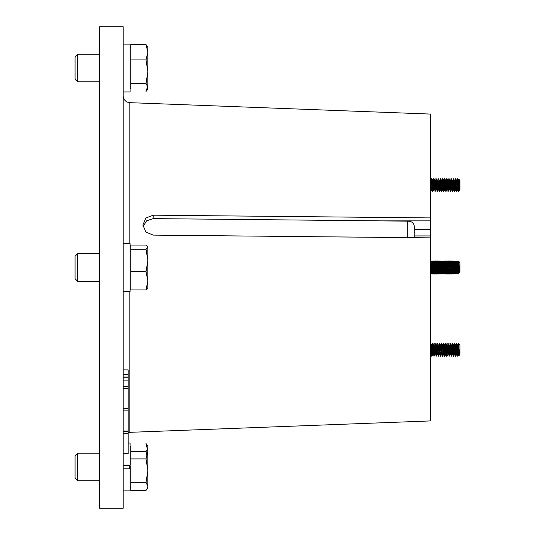 <?xml version="1.0" encoding="UTF-8"?>
<svg xmlns="http://www.w3.org/2000/svg" width="535" height="535" viewBox="0 0 535 535"><rect width="100%" height="100%" fill="white"/><g stroke="black" fill="none" stroke-linecap="round" stroke-linejoin="round"><path stroke-width="0.8" d="M130.079 468.085L130.079 490.889L123.204 490.889M128.153 443.067L130.079 443.067L130.079 465.102L123.204 465.102M123.204 465.871L130.079 465.871L130.079 468.854L123.204 468.854M146.015 482.349L147.854 486.389L147.854 470.626L146.015 482.349L130.908 482.349L130.908 458.896L146.015 458.896L147.854 470.626L147.854 451.212L146.015 458.896M147.105 488.916L147.854 487.612L147.854 486.389L147.105 488.916L146.015 490.434L130.908 490.434L130.908 482.349M147.105 445.04L146.015 443.528L147.854 451.212L147.854 446.344L147.105 445.04M147.854 447.568L147.854 451.212M130.908 451.607L146.015 451.607L147.667 448.818M147.105 456.007L146.015 451.607M130.079 446.344L130.908 446.344L130.908 458.896M77.575 480.738L75.054 478.216L75.054 455.74L77.575 453.219L77.575 480.738L99.543 480.738M129.256 468.854L129.256 465.871M414.23 237.687L414.271 229.281C414.879 223.931 412.686 221.236 407.683 221.189L381.415 220.861L430.535 220.861L430.535 114.075L129.818 102.666L129.818 243.666M143.026 226.679L146.55 220.848L153.191 218.614L381.415 220.861M414.271 235.928L430.535 235.928L430.535 420.925L129.818 432.333A6.881 6.881 0 0 0 128.153 432.608M430.535 237.848L153.191 235.119L145.894 232.083L142.878 224.967L145.894 217.992L153.191 215.184L430.535 217.912M123.204 95.792A6.881 6.881 0 0 0 129.818 102.666M123.204 508.25L123.204 26.75L99.543 26.75L99.543 508.25L123.204 508.25M123.204 369.886L128.153 369.886L128.153 453.6L123.204 453.6M128.153 433.457L123.204 433.457M128.153 431.745L123.204 431.745M128.153 431.043L123.204 431.043M128.153 410.9L123.204 410.9M128.153 408.479L123.204 408.479M128.153 388.336L123.204 388.336M128.153 386.631L123.204 386.631M128.153 380.138L123.204 380.138M128.153 374.44L123.204 374.44M128.153 377.864L123.204 377.864M128.153 377.008L123.204 377.008M430.535 220.861L430.535 229.281L414.271 229.281M430.535 235.928L430.535 229.281M147.854 48.611L147.854 52.256L147.854 47.388L146.015 44.566L147.854 52.256L147.854 71.663L146.015 83.393L147.854 87.432L147.105 89.96L146.015 91.472L147.667 86.182M146.015 83.393L130.908 83.393L130.908 44.566L146.015 44.566M147.105 89.96L147.854 88.656L147.854 71.663L146.015 59.94L130.908 59.94M147.854 52.256L146.015 59.94M130.908 83.393L130.908 88.656L130.079 88.656M77.575 81.781L75.054 79.26L75.054 56.784L77.575 54.262L77.575 81.781L99.543 81.781M146.015 249.29L147.854 260.498L147.854 247.19L146.015 249.29L130.908 249.29L130.908 245.083L146.015 245.083L147.854 247.19L147.667 246.535M130.908 271.706L146.015 271.706L147.854 280.815L146.015 289.916L130.908 289.916L130.908 249.29M146.015 289.916L147.854 288.138L147.854 260.498L146.015 271.706M77.575 281.256L75.054 278.735L75.054 256.265L77.575 253.744L77.575 281.256L99.543 281.256M123.204 44.111L130.079 44.111L130.079 91.933L123.204 91.933M130.079 243.666L123.204 243.666L130.079 243.666L130.079 291.408L123.204 291.408M458.729 345.215L458.575 343.336L459.946 345.282L459.946 354.371L459.177 355.467M458.167 347.683L458.575 343.336L458.883 349.823C459.063 357.106 459.264 357.106 459.478 349.823M459.043 354.244L457.779 344.734L456.429 343.33L456.001 347.683M458.963 352.251L458.729 354.518M458.201 351.97L457.806 356.303L458.629 354.886L457.545 344.767M457.084 351.97L456.696 354.919L455.613 344.734L454.951 347.683M457.646 345.135L457.238 349.823L457.779 356.323L456.97 349.823L456.562 354.518M456.034 351.97L455.639 356.303L456.462 354.886L455.345 344.734M454.917 351.97L454.529 354.919L453.446 344.734L452.784 347.683M455.639 356.303L454.803 349.823L454.396 354.518M453.867 351.97L453.473 356.303L454.295 354.886L453.178 344.734M452.757 351.97L452.363 354.919L451.279 344.734L450.617 347.683M453.473 356.303L452.637 349.823L452.229 354.518M451.701 351.97L451.306 356.303L452.128 354.886L451.012 344.734M450.59 351.97L450.196 354.919L449.112 344.734L448.457 347.683M451.306 356.303L450.47 349.823L450.062 354.518M449.54 351.97L449.139 356.303L449.962 354.886L448.845 344.734M448.424 351.97L448.029 354.919L446.946 344.734L446.29 347.683M449.139 356.303L448.303 349.823L447.895 354.518M445.729 354.518L446.136 349.823L446.678 356.323L447.795 354.886L446.678 344.734M446.257 351.97L445.862 354.919L444.779 344.734L444.124 347.683M443.562 354.518L443.97 349.823L444.511 356.323L445.628 354.886L444.511 344.734M444.09 351.97L443.696 354.919L442.612 344.734L441.957 347.683M441.395 354.518L441.803 349.823L442.345 356.323L443.462 354.886L442.345 344.734M441.923 351.97L441.529 354.919L440.445 344.734L439.79 347.683M440.873 351.97L440.479 356.303L441.295 354.886L440.178 344.734M439.757 351.97L439.362 354.919L438.285 344.734L437.623 347.683M440.479 356.303L439.636 349.823L439.228 354.518M438.707 351.97L438.312 356.303L439.128 354.886L438.011 344.734M437.59 351.97L437.202 354.919L436.119 344.734L435.457 347.683M438.145 345.135L437.744 349.823L438.285 356.323L437.469 349.823L437.062 354.518M436.54 351.97L436.145 356.303L436.961 354.886L435.844 344.734M435.423 351.97L435.035 354.919L433.698 344.734M436.145 356.303L435.303 349.823L434.895 354.518M433.979 356.303L434.794 354.886L433.711 344.767L432.868 343.33L433.952 356.323L434.373 351.97M433.256 351.97L432.868 354.919L431.531 344.734M433.952 356.323L433.136 349.823L432.728 354.518M432.206 351.97L431.812 356.303L432.634 354.886L431.551 344.767L430.535 343.33M431.09 351.97L430.535 354.364M431.812 356.303L430.969 349.823L430.561 354.518M453.312 345.135L452.904 349.823L452.389 343.35L451.674 347.683M451.145 345.135L450.737 349.823L450.223 343.35L449.507 347.683M448.979 345.135L448.571 349.823L448.056 343.35L447.34 347.683M446.812 345.135L446.404 349.823L445.896 343.35L445.173 347.683M444.645 345.135L444.237 349.823L443.729 343.35L443.007 347.683M442.478 345.135L442.07 349.823L441.562 343.35L440.84 347.683M440.312 345.135L439.904 349.823L439.395 343.35L438.673 347.683M431.645 345.135L431.243 349.823L430.728 343.35M458.054 349.823L457.646 355.815M432.053 349.823L431.645 355.815M431.785 356.323L431.243 349.823M434.219 349.823L433.811 355.815M436.386 349.823L435.978 355.815M436.119 356.323L435.062 343.35L434.34 347.683M440.445 356.323L439.904 349.823M442.612 356.323L442.07 349.823M444.779 356.323L444.237 349.823M446.946 356.323L446.404 349.823M449.112 356.323L448.571 349.823M451.553 349.823L451.145 355.815M451.279 356.323L450.737 349.823M453.72 349.823L453.312 355.815M453.446 356.323L452.904 349.823M455.887 349.823L455.479 355.815M455.613 356.323L454.556 343.35L453.84 347.683M430.969 349.823L430.535 343.664M433.136 349.823L432.594 343.33L432.173 347.683M432.728 343.838L432.327 349.823M435.303 349.823L434.761 343.33M434.895 343.838L434.494 349.823M437.469 349.823L436.928 343.33L436.507 347.683M437.744 349.823L436.928 343.33M437.062 343.838L436.66 349.823M439.636 349.823L439.095 343.33M439.228 343.838L438.827 349.823M441.803 349.823L441.261 343.33M441.395 343.838L440.987 349.823M443.97 349.823L443.428 343.33M443.562 343.838L443.154 349.823M446.136 349.823L445.595 343.33M445.729 343.838L445.321 349.823M448.303 349.823L447.762 343.33M447.895 343.838L447.487 349.823M450.47 349.823L449.928 343.33M450.062 343.838L449.654 349.823M452.637 349.823L452.095 343.33M452.229 343.838L451.821 349.823M454.803 349.823L454.262 343.33M454.396 343.838L453.988 349.823M456.97 349.823L456.429 343.33M457.238 349.823L456.723 343.35M456.562 343.838L456.154 349.823M458.575 345.409L458.321 349.823M458.669 264.772L458.883 261.434L459.946 262.959L459.946 272.041L458.809 273.198M452.77 262.779L452.363 267.5L452.77 261.475M447.354 273.525L447.762 267.5L447.354 272.221M446.27 262.779L445.862 267.5L446.27 261.475M445.187 273.525L445.595 267.5L445.187 272.221M444.103 262.779L443.696 267.5L444.103 261.475M443.02 273.525L443.428 267.5L443.02 272.221M440.853 273.525L441.261 267.5L440.853 272.221M438.687 273.525L439.095 267.5L438.687 272.221M436.52 273.525L436.928 267.5L436.52 272.221M434.353 273.525L434.761 267.5L434.353 272.221M432.186 273.525L432.594 267.5L432.186 272.221M457.104 272.221L457.512 267.5L457.01 262.438L455.887 261L455.479 264.979M454.937 272.221L455.345 267.5L454.844 262.438L453.72 261L453.312 264.979M453.947 272.562L453.446 267.5L453.854 262.779M452.77 272.221L453.178 267.5L452.677 262.438L451.553 261L451.145 264.979M450.604 272.221L451.012 267.5L450.51 262.438L449.387 261L448.979 264.979M448.437 272.221L448.845 267.5L448.343 262.438L447.22 261L446.812 264.979M446.27 272.221L446.678 267.5L446.317 263.093L445.321 261L444.859 262.036M445.281 272.562L444.779 267.5M444.103 272.221L444.511 267.5L444.15 263.093L443.154 261L442.692 262.036M443.114 272.562L442.612 267.5M440.947 272.562L440.445 267.5M438.787 272.562L438.285 267.5M436.62 272.562L436.119 267.5M434.453 272.562L433.952 267.5M432.287 272.562L431.785 267.5M458.281 262.411L458.054 261L457.646 264.979M457.198 272.589L457.104 273.525M458.054 261L458.575 263.762M458.187 261.475L458.094 262.411M457.646 270.021L457.271 273.967L457.01 272.589M456.77 272.964L457.238 274M432.28 262.411L432.053 261L431.859 262.036M432.053 261L432.728 264.979M432.186 261.475L432.093 262.411M431.645 270.021L431.277 273.967L431.016 272.589M430.561 270.021L431.243 274M434.447 262.411L434.219 261L434.025 262.036M434.219 261L434.895 264.979M434.353 261.475L434.494 262.411C434.855 262.09 435.209 272.91 435.577 272.589L435.303 272.589C434.942 272.91 434.58 262.09 434.219 262.411L433.41 261C433.771 260.592 434.126 274.408 434.494 274L434.219 274C433.858 274.408 433.497 260.592 433.136 261L433.41 261M433.811 270.021L433.444 273.967L433.176 272.589M432.728 270.021L433.41 274M436.613 262.411L436.386 261L436.192 262.036M436.386 261L437.062 264.979M436.52 261.475L436.426 262.411M436.433 272.556L435.577 274L435.343 272.589M434.895 270.021L435.577 274M438.78 262.411L438.553 261L438.359 262.036M438.553 261L439.228 264.979M438.687 261.475L438.593 262.411M438.6 272.556L437.744 274L437.51 272.589M437.062 270.021L437.744 274M440.947 262.411L440.72 261L440.526 262.036M440.72 261L441.395 264.979M440.853 261.475L440.76 262.411M440.766 272.556L439.904 274L439.676 272.589M439.228 270.021L439.904 274M443.02 261.475L442.926 262.411M442.478 270.021L442.111 273.967L441.843 272.589M441.395 270.021L442.07 274M444.197 272.589L444.103 273.525M445.187 261.475L445.093 262.411M444.645 270.021L444.277 273.967L444.01 272.589M443.562 270.021L444.237 274M446.364 272.589L446.27 273.525M447.354 261.475L447.26 262.411M446.812 270.021L446.444 273.967L446.177 272.589M445.943 272.964L446.404 274M448.531 272.589L448.437 273.525M449.52 261.475L449.427 262.411M448.979 270.021L448.604 273.967L448.343 272.589M448.109 272.964L448.571 274M450.697 272.589L450.604 273.525M451.687 261.475L451.593 262.411M451.145 270.021L450.771 273.967L450.51 272.589M450.276 272.964L450.737 274M452.864 272.589L452.77 273.525M453.854 261.475L453.76 262.411M453.312 270.021L452.938 273.967L452.677 272.589M452.436 272.964L452.904 274M455.031 272.589L454.937 273.525M456.021 261.475L455.927 262.411M455.479 270.021L455.104 273.967L454.844 272.589M454.603 272.964L455.071 274M430.561 264.979L430.535 264.544M443.114 262.411L442.886 261M443.562 264.979L443.194 261.033M445.281 262.411L445.053 261M445.729 264.979L445.361 261.033M447.447 262.411L447.22 261M447.895 264.979L447.521 261.033M449.614 262.411L449.387 261M450.062 264.979L449.688 261.033M451.781 262.411L451.553 261M452.229 264.979L451.854 261.033M453.947 262.411L453.72 261M454.396 264.979L454.021 261.033M456.114 262.411L455.887 261M456.562 264.979L456.188 261.033M458.809 261.802L458.321 261M458.729 263.227L458.575 262.732M459.043 180.756L459.177 179.533L459.946 180.629L459.946 189.718L458.575 191.664L458.054 185.177L457.646 189.865M459.558 187.377L459.558 189.972L458.595 180.081L459.478 185.177C459.264 177.894 459.063 177.894 458.883 185.177L458.963 182.749M458.729 180.482L458.321 185.177L457.806 178.697L457.084 183.03M458.595 180.081L458.201 183.03M458.167 187.317L457.779 190.266L456.696 180.081L456.034 183.03M456.562 180.482L456.154 185.177L455.639 178.697L454.917 183.03M457.117 187.317L456.723 191.65L457.545 190.233L456.429 180.081M456.001 187.317L455.613 190.266L454.529 180.081L453.867 183.03M454.396 180.482L453.988 185.177L453.473 178.697L452.757 183.03M454.951 187.317L454.556 191.65L455.379 190.233L454.262 180.081M453.84 187.317L453.446 190.266L452.363 180.081L451.701 183.03M452.784 187.317L452.389 191.65L453.212 190.233L452.095 180.081M451.674 187.317L451.279 190.266L450.196 180.081L448.845 178.677L448.424 183.03M450.617 187.317L450.223 191.65L451.045 190.233L449.962 180.114M449.507 187.317L449.112 190.266L447.775 180.081M448.457 187.317L448.056 191.65L448.878 190.233L447.795 180.114L446.678 178.677L446.257 183.03M447.34 187.317L446.946 190.266L445.615 180.081M446.29 187.317L445.896 191.65L446.712 190.233L445.628 180.114L444.511 178.677L444.09 183.03M445.173 187.317L444.779 190.266L443.696 180.081L442.345 178.677L441.923 183.03M444.124 187.317L443.729 191.65L444.545 190.233L443.462 180.114M443.007 187.317L442.612 190.266L441.529 180.081L440.178 178.677L439.757 183.03M441.957 187.317L441.562 191.65L442.378 190.233L441.295 180.114M440.84 187.317L440.445 190.266L439.362 180.081L438.707 183.03M439.79 187.317L439.395 191.65L440.211 190.233L439.095 180.081M438.673 187.317L438.285 190.266L437.202 180.081L436.54 183.03M437.062 180.482L436.66 185.177L436.145 178.697L435.423 183.03M437.623 187.317L437.229 191.65L438.045 190.233L436.928 180.081M436.507 187.317L436.119 190.266L435.035 180.081L434.373 183.03M434.895 180.482L434.494 185.177L433.979 178.697L433.256 183.03M435.457 187.317L435.062 191.65L435.878 190.233L434.761 180.081M434.34 187.317L433.952 190.266L432.868 180.081L432.206 183.03M432.728 180.482L432.327 185.177L431.812 178.697L431.09 183.03M431.645 189.865L432.053 185.177L432.594 191.67L433.711 190.233L432.594 180.081M432.173 187.317L431.785 190.266L430.535 180.081M430.535 191.67L431.551 190.233L430.535 180.349M456.723 191.65L455.887 185.177L455.479 189.865M454.556 191.65L453.72 185.177L453.312 189.865M452.128 180.114L451.306 178.697L452.363 191.67L451.553 185.177L451.145 189.865M450.223 191.65L449.387 185.177L448.979 189.865M448.056 191.65L447.22 185.177L446.812 189.865M445.896 191.65L445.053 185.177L444.645 189.865M443.729 191.65L442.886 185.177L442.478 189.865M441.562 191.65L440.72 185.177L440.312 189.865M439.395 191.65L438.553 185.177L438.145 189.865M437.229 191.65L436.386 185.177L435.978 189.865M435.062 191.65L434.219 185.177L433.811 189.865M458.054 185.177L457.512 178.677M457.646 179.185L457.238 185.177M432.053 185.177L431.511 178.677M431.645 179.185L431.243 185.177M434.219 185.177L433.678 178.677M433.811 179.185L433.41 185.177M436.386 185.177L435.844 178.677M435.978 179.185L435.577 185.177M438.553 185.177L438.011 178.677L437.59 183.03M439.362 191.67L438.011 178.677M438.145 179.185L437.744 185.177M440.72 185.177L440.178 178.677M441.529 191.67L440.479 178.697M440.312 179.185L439.904 185.177M442.886 185.177L442.345 178.677M443.696 191.67L442.646 178.697M442.478 179.185L442.07 185.177M445.053 185.177L444.511 178.677M445.862 191.67L444.812 178.697M444.645 179.185L444.237 185.177M447.22 185.177L446.678 178.677M448.029 191.67L446.979 178.697M446.812 179.185L446.404 185.177M449.387 185.177L448.845 178.677M450.196 191.67L449.139 178.697M448.979 179.185L448.571 185.177M451.553 185.177L451.012 178.677L450.59 183.03M451.145 179.185L450.737 185.177M453.72 185.177L453.178 178.677M453.312 179.185L452.904 185.177M455.887 185.177L455.345 178.677M455.479 179.185L455.071 185.177M430.702 191.67L430.535 190.962M432.868 191.67L432.327 185.177M435.303 185.177L434.895 191.162M435.035 191.67L434.494 185.177M437.469 185.177L437.062 191.162M437.202 191.67L436.66 185.177M439.636 185.177L439.228 191.162M441.803 185.177L441.395 191.162M443.97 185.177L443.562 191.162M446.136 185.177L445.729 191.162M448.303 185.177L447.895 191.162M450.47 185.177L450.062 191.162M452.637 185.177L452.229 191.162M454.803 185.177L454.396 191.162M454.529 191.67L453.988 185.177M456.696 191.67L456.154 185.177M459.558 189.972L458.575 189.591L458.575 191.664M458.575 189.591L458.321 185.177M458.883 261.434L459.478 272.716L459.946 272.041M459.558 272.088L459.404 272.589C459.043 272.91 458.682 262.09 458.321 262.411L457.666 265.286M459.404 272.589L459.137 272.589C458.776 272.91 458.415 262.09 458.054 262.411L457.238 261C457.599 260.592 457.96 274.408 458.321 274L458.054 274C457.692 274.408 457.331 260.592 456.97 261L457.238 261M457.626 269.714L457.238 272.589C456.877 272.91 456.515 262.09 456.154 262.411L455.499 265.286M457.238 272.589L456.97 272.589C456.609 272.91 456.248 262.09 455.887 262.411L455.071 261C455.432 260.592 455.793 274.408 456.154 274L455.887 274C455.526 274.408 455.165 260.592 454.803 261L455.071 261M455.459 269.714L455.071 272.589C454.71 272.91 454.349 262.09 453.988 262.411L453.332 265.286M455.071 272.589L454.803 272.589C454.442 272.91 454.081 262.09 453.72 262.411L452.904 261C453.265 260.592 453.627 274.408 453.988 274L453.72 274C453.359 274.408 452.998 260.592 452.637 261L452.904 261M453.292 269.714L452.904 272.589C452.543 272.91 452.182 262.09 451.821 262.411L451.165 265.286M452.904 272.589L452.637 272.589C452.276 272.91 451.914 262.09 451.553 262.411L450.737 261C451.099 260.592 451.46 274.408 451.821 274L451.553 274C451.192 274.408 450.831 260.592 450.47 261L450.737 261M451.125 269.714L450.737 272.589C450.376 272.91 450.015 262.09 449.654 262.411L448.999 265.286M450.737 272.589L450.47 272.589C450.109 272.91 449.748 262.09 449.387 262.411L448.571 261C448.932 260.592 449.293 274.408 449.654 274L449.387 274C449.026 274.408 448.664 260.592 448.303 261L448.571 261M448.959 269.714L448.571 272.589C448.21 272.91 447.848 262.09 447.487 262.411L446.832 265.286M448.571 272.589L448.303 272.589C447.942 272.91 447.581 262.09 447.22 262.411L446.404 261C446.765 260.592 447.126 274.408 447.487 274L447.22 274C446.859 274.408 446.498 260.592 446.136 261L446.404 261M446.792 269.714L446.404 272.589C446.043 272.91 445.682 262.09 445.321 262.411L444.665 265.286M446.404 272.589L446.136 272.589C445.775 272.91 445.414 262.09 445.053 262.411L444.237 261C444.598 260.592 444.959 274.408 445.321 274L445.053 274C444.692 274.408 444.331 260.592 443.97 261L444.237 261M444.237 272.589C443.876 272.91 443.522 262.09 443.154 262.411L442.886 262.411C443.247 262.09 443.609 272.91 443.97 272.589L444.625 269.714M442.07 261L441.803 261C442.164 260.592 442.525 274.408 442.886 274L443.154 274C442.793 274.408 442.438 260.592 442.07 261L442.886 262.411M442.458 269.714L442.07 272.589C441.709 272.91 441.355 262.09 440.987 262.411L440.74 262.411M442.07 272.589L441.803 272.589C441.442 272.91 441.081 262.09 440.72 262.411M439.904 272.589C439.543 272.91 439.188 262.09 438.827 262.411L438.573 262.411C438.914 262.09 439.275 272.91 439.636 272.589L440.292 269.714M437.744 272.589C437.376 272.91 437.021 262.09 436.66 262.411L436.406 262.411C436.747 262.09 437.108 272.91 437.469 272.589L438.132 269.714M433.798 269.714L433.41 272.589C433.049 272.91 432.688 262.09 432.327 262.411L431.665 265.286M433.41 272.589L433.136 272.589C432.775 272.91 432.414 262.09 432.053 262.411L431.243 261C431.605 260.592 431.966 274.408 432.327 274L432.053 274C431.691 274.408 431.33 260.592 430.969 261L431.243 261M431.631 269.714L431.424 271.907L431.243 272.589L431.063 271.907L430.535 265.186M431.243 272.589L430.535 269.125M459.344 271.646L459.271 272.221M458.187 262.779L457.779 267.5M456.021 262.779L455.613 267.5M451.687 262.779L451.279 267.5M449.52 262.779L449.112 267.5M447.354 262.779L446.946 267.5M442.345 267.5L441.937 272.221M440.178 267.5L439.77 272.221M438.011 267.5L437.603 272.221M435.965 269.714L435.577 272.589M435.844 267.5L435.436 272.221M433.678 267.5L433.27 272.221M431.511 267.5L431.103 272.221M436.386 274C436.025 274.408 435.664 260.592 435.303 261L435.577 261C435.938 260.592 436.292 274.408 436.66 274L436.386 274M436.433 262.444L435.577 261M438.553 274C438.192 274.408 437.831 260.592 437.469 261L437.744 261C438.105 260.592 438.459 274.408 438.827 274L438.553 274M438.6 262.444L437.744 261M440.72 274C440.358 274.408 439.997 260.592 439.636 261L439.904 261C440.272 260.592 440.626 274.408 440.987 274L440.72 274M440.766 262.444L439.904 261M430.969 261L430.548 265.286M431.103 261.475L430.702 267.5M430.581 269.714L430.535 270.456M433.136 261L432.715 265.286M433.27 261.475L432.868 267.5M432.748 269.714L432.327 274M435.303 261L434.881 265.286M435.436 261.475L435.035 267.5M434.915 269.714L434.494 274M437.469 261L437.048 265.286M437.603 261.475L437.202 267.5M437.082 269.714L436.66 274M439.636 261L439.215 265.286M439.77 261.475L439.362 267.5M439.248 269.714L438.827 274M441.803 261L441.375 265.286M441.937 261.475L441.529 267.5M441.415 269.714L440.987 274M443.97 261L443.542 265.286M443.582 269.714L443.154 274M446.136 261L445.708 265.286M445.749 269.714L445.321 274M448.303 261L447.875 265.286M448.437 261.475L448.029 267.5M447.915 269.714L447.487 274M450.47 261L450.042 265.286M450.604 261.475L450.196 267.5M450.082 269.714L449.654 274M452.637 261L452.209 265.286M452.677 272.556L451.821 274M454.803 261L454.375 265.286M454.262 267.5L453.854 273.525M454.937 261.475L454.529 267.5M454.844 272.556L453.988 274M456.97 261L456.542 265.286M457.104 261.475L456.696 267.5M456.582 269.714L456.154 274M458.589 267.413L458.054 274M458.883 271.265L458.321 274L459.177 272.556M459.271 270.055L459.09 270.603M407.683 237.62L407.683 221.189M129.818 291.408L129.818 432.333M153.191 215.184L153.191 218.614M130.079 487.612L130.908 487.612M77.575 453.219L99.543 453.219M77.575 253.744L99.543 253.744L77.575 253.744L75.054 256.265M130.079 47.388L130.908 47.388M77.575 54.262L99.543 54.262M130.079 288.138L130.908 288.138M130.079 246.862L130.908 246.862M435.878 344.767L435.062 343.35M438.045 344.767L437.229 343.35M440.211 344.767L439.395 343.35M442.378 344.767L441.562 343.35M444.545 344.767L443.729 343.35M446.712 344.767L445.896 343.35M448.878 344.767L448.056 343.35M451.045 344.767L450.223 343.35M453.212 344.767L452.389 343.35M455.379 344.767L454.556 343.35M430.775 262.036L430.535 261.628M432.099 272.556L431.277 273.967M433.183 262.444L432.36 261.033M434.266 272.556L433.444 273.967M435.35 262.444L434.527 261.033M437.516 262.444L436.694 261.033M439.683 262.444L438.861 261.033M441.843 262.444L441.027 261.033M442.926 272.556L442.111 273.967M445.093 272.556L444.277 273.967M447.26 272.556L446.444 273.967M449.427 272.556L448.604 273.967M451.593 272.556L450.771 273.967M453.76 272.556L452.938 273.967M455.927 272.556L455.104 273.967M458.094 272.556L457.271 273.967M432.634 180.114L431.812 178.697M434.794 180.114L433.979 178.697M436.961 180.114L436.145 178.697M439.128 180.114L438.312 178.697M454.295 180.114L453.473 178.697M456.462 180.114L455.639 178.697M458.629 180.114L457.806 178.697M430.989 272.589L430.535 273.372M433.183 272.556L432.36 273.967M435.35 272.556L434.527 273.967M437.516 272.556L436.694 273.967M439.683 272.556L438.861 273.967M441.843 272.556L441.027 273.967M444.01 272.556L443.194 273.967M446.177 272.556L445.361 273.967M448.343 272.556L447.521 273.967M450.51 272.556L449.688 273.967M457.01 272.556L456.188 273.967"/></g></svg>
